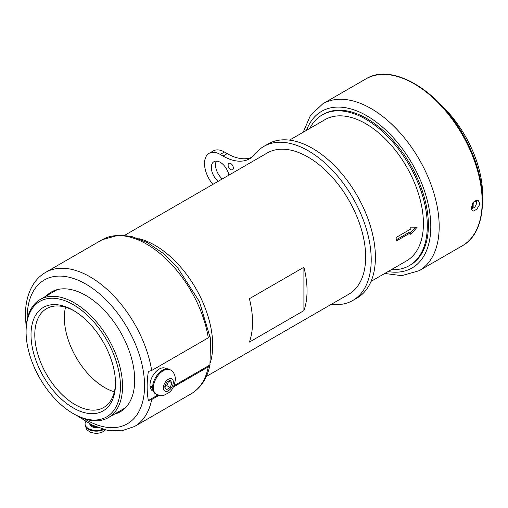 <?xml version="1.0" encoding="UTF-8"?>
<svg xmlns="http://www.w3.org/2000/svg" width="508" height="508" viewBox="0 0 508 508"><rect width="100%" height="100%" fill="white"/><g stroke="black" fill="none" stroke-linecap="round" stroke-linejoin="round"><path stroke-width="0.76" d="M152.673 386.27L150.095 386.461A13.049 7.531 -60 0 1 155.124 372.555A13.049 7.531 -60 0 1 165.754 368.421L166.459 368.827M162.585 370.154A14.084 8.134 -60 0 1 169.628 369.462L170.415 369.913A14.084 8.134 120 0 0 163.373 370.611A14.084 8.134 120 0 0 154.172 383.026A14.084 8.134 120 0 0 156.331 394.31L155.543 393.852A14.084 8.134 -60 0 1 153.384 382.568A14.084 8.134 -60 0 1 162.585 370.154M166.535 382.403L170.167 380.308L171.983 382.892L170.167 387.572L166.535 389.668L164.719 387.083L166.535 382.403M171.983 382.892L168.84 381.076M164.802 386.569L166.897 385.68L170.167 387.572M166.897 385.68L168.713 381M152.635 387.788L150.381 387.839L152.654 386.531M153.41 391.427L152.711 391.02A13.049 7.531 -60 0 1 150.381 387.839M85.788 421.627A11.265 6.502 0 0 0 85.065 423.92A11.265 6.502 0 0 0 91.173 429.705A11.265 6.502 0 0 0 102.883 429.216M482.536 197.733A84.525 48.8 -120 0 0 441.217 105.105M473.881 201.816L473.881 207.842L472.624 208.172M471.291 209.252A5.931 3.423 -60 0 0 471.722 209.106L472.624 208.572L472.624 203.416M475.71 200.52A4.655 2.686 -60 0 1 476.548 202.571A4.655 2.686 -60 0 1 473.881 207.842M476.383 200.292A5.931 3.423 -60 0 1 476.548 201.53L476.548 202.571M472.624 208.572A4.655 2.686 -60 0 1 471.183 208.623M479.546 203.264L479.209 205.289L476.847 209.169L473.634 211.023L472.319 210.782L471.157 208.102L473.634 202.076L478.25 200.514L479.546 203.264M391.325 269.665A87.027 50.248 -120 0 0 409.277 265.64L410.362 265.017A87.027 50.248 -120 0 0 410.362 164.522A87.027 50.248 -120 0 0 323.329 114.275L322.243 114.903A87.027 50.248 -120 0 0 309.785 128.429M371.05 281.375L406.533 260.89A81.547 47.079 -120 0 0 423.424 223.558A81.547 47.079 -120 0 0 387.826 141.497A81.547 47.079 -120 0 0 324.987 119.653L289.509 140.138M417.132 227.19L410.756 234.404A81.547 47.079 -120 0 0 410.82 232.626L396.145 241.103A81.547 47.079 -120 0 0 396.145 237.471L410.82 228.994A81.547 47.079 -120 0 0 410.756 227.146L417.132 227.19M409.277 265.64A87.027 50.248 -120 0 0 427.298 225.8A87.027 50.248 -120 0 0 389.312 138.214A87.027 50.248 -120 0 0 322.243 114.903M396.164 239.846L409.772 231.991L410.82 232.626M410.75 232.588L415.557 227.19M251.746 157.34A53.372 30.817 60 0 1 227.235 153.632L224.441 152.019A22.238 12.84 -120 0 0 213.322 150.914L209.125 153.333A22.238 12.84 -120 0 0 212.877 184.379M331.305 304.324A88.957 51.359 -120 0 0 352.787 300.476A88.957 51.359 -120 0 0 352.787 197.758A88.957 51.359 -120 0 0 263.83 146.399A88.957 51.359 -120 0 0 255.016 154.083A53.372 30.817 60 0 1 249.733 158.693A53.372 30.817 60 0 1 223.044 156.051L220.25 154.438A22.238 12.84 -120 0 0 209.125 153.333M352.787 300.476L356.984 298.056A88.957 51.359 -120 0 0 356.984 195.339A88.957 51.359 -120 0 0 268.027 143.98L263.83 146.399M230.734 169.57A3.708 2.14 60 0 1 228.308 166.306A3.708 2.14 60 0 1 228.879 163.335A3.708 2.14 60 0 1 232.581 165.475A3.708 2.14 60 0 1 232.581 169.755A3.708 2.14 60 0 1 230.734 169.57M218.116 181.356A12.605 7.277 60 0 1 211.665 170.402A12.605 7.277 60 0 1 213.944 161.684A12.605 7.277 60 0 1 222.637 164.065A12.605 7.277 60 0 1 228.898 175.127M216.402 161.093A12.605 7.277 -120 0 0 222.307 178.937M74.219 310.921A57.08 32.956 -120 0 0 46.609 308.616A57.08 32.956 -120 0 0 34.792 334.747A57.08 32.956 -120 0 0 59.709 392.195A57.08 32.956 -120 0 0 103.696 407.486A57.08 32.956 -120 0 0 115.507 382.422M114.351 391.801A57.08 32.956 60 0 1 64.357 317.678A57.08 32.956 60 0 1 65.519 307.232M31.013 334.747A59.747 34.5 -120 0 0 73.266 407.924A59.747 34.5 -120 0 0 115.513 383.534A59.747 34.5 -120 0 0 73.266 310.356A59.747 34.5 -120 0 0 31.013 334.747M120.44 386.378A66.719 38.519 -120 0 0 73.266 304.667A66.719 38.519 -120 0 0 26.086 331.902A66.719 38.519 -120 0 0 73.266 413.614A66.719 38.519 -120 0 0 120.44 386.378M26.086 331.902L26.086 330.695A68.199 39.376 -120 0 1 40.215 299.472A68.199 39.376 -120 0 1 92.767 317.741A68.199 39.376 -120 0 1 122.536 386.378A68.199 39.376 -120 0 1 108.414 417.601A68.199 39.376 -120 0 1 74.314 414.223L73.266 413.614M46.222 296.005A69.088 39.891 60 0 1 51.302 292.043A69.088 39.891 60 0 1 85.846 295.466A69.088 39.891 60 0 1 130.981 356.349A69.088 39.891 60 0 1 120.39 411.715A69.088 39.891 60 0 1 114.421 414.134M158.985 395.345L151.67 399.567L148.368 400.52C146.749 391.77 146.749 382.086 148.368 371.462L151.67 370.51L208.28 337.826L209.931 335.921L210.61 339.566L209.931 364.973L208.28 366.884L173.33 387.064M209.931 364.973L173.965 385.743M157.88 395.027L148.368 400.52M210.331 362.725A81.547 47.079 -120 0 0 212.7 345.218A81.547 47.079 -120 0 0 138.792 238.665M206.28 376.504L348.767 294.24A81.547 47.079 -120 0 0 365.658 256.908A81.547 47.079 -120 0 0 330.06 174.847A81.547 47.079 -120 0 0 267.227 153.003L124.739 235.268M303.905 310.617L249.39 342.094A81.547 47.079 -120 0 0 249.39 298.717L303.905 267.24A81.547 47.079 60 0 1 303.905 310.617L303.905 267.24M168.351 379.235A7.042 4.064 -60 0 1 173.33 382.111A7.042 4.064 -60 0 1 168.351 390.735A7.042 4.064 -60 0 1 163.373 387.864A7.042 4.064 -60 0 1 168.351 379.235M96.12 426.86A5.931 3.423 180 0 1 90.589 424.301M89.808 423.894A6.521 3.766 0 0 0 97.93 427.571M103.867 429.482A11.265 6.502 180 0 1 91.745 430.587A11.265 6.502 180 0 1 85.065 424.65L85.065 423.92M306.514 130.315A90.443 52.216 60 0 1 377.609 123.069A90.443 52.216 60 0 1 430.797 226.568A90.443 52.216 60 0 1 388.061 271.558M303.2 132.232L310.49 115.367L322.853 103.765A96.368 55.639 60 0 1 397.116 129.584A96.368 55.639 60 0 1 439.185 226.568A96.368 55.639 60 0 1 419.221 270.681L401.701 275.666L384.746 273.469M322.853 103.765L365.836 78.95A96.368 55.639 60 0 1 440.099 104.769A96.368 55.639 60 0 1 482.168 201.752A96.368 55.639 60 0 1 462.204 245.866L419.221 270.681M224.441 152.019L220.25 154.438M227.235 153.632L223.044 156.051M27.153 319.665A83.026 47.936 60 0 1 27.14 317.983A83.026 47.936 60 0 1 85.846 284.086A83.026 47.936 60 0 1 144.558 385.775A83.026 47.936 60 0 1 85.846 419.671A83.026 47.936 60 0 1 84.398 418.814M208.28 366.884A88.957 51.359 60 0 1 191.129 393.814L134.518 426.498L121.634 430.828L107.226 430.263L92.196 425.101L77.222 415.798M151.67 399.567A88.957 51.359 60 0 1 134.518 426.498M208.28 337.826A88.957 51.359 60 0 0 164.763 257.67A88.957 51.359 60 0 0 102.172 239.732L45.561 272.415A88.957 51.359 60 0 1 108.147 290.354A88.957 51.359 60 0 1 151.67 370.51M170.415 369.913C173.577 371.786 175.235 374.898 175.393 379.235C174.581 385.782 172.269 390.341 168.459 392.913C162.287 396.164 163.093 396.437 156.331 394.31M105.531 429.895L101.746 432.505L96.323 433.534L90.735 432.429L87.528 430.314L86.462 429.05L85.065 424.65M365.836 78.95C393.325 61.462 443.236 93.339 467.023 142.157C489.21 184.633 487.477 232.334 462.204 245.866M57.271 289.624L40.215 299.472M125.47 407.753L108.414 417.601M45.561 272.415C40.538 275.349 36.405 279.4 33.172 284.569C27.978 293.059 25.387 303.39 25.4 315.563L26.175 327.381M102.172 239.732L118.891 235.077L131.515 236.417L147.434 242.627L162.96 253.206L177.495 267.532L199.422 301.619L210.509 338.785M210.045 364.414C207.448 377.92 201.143 387.718 191.129 393.814"/></g></svg>
